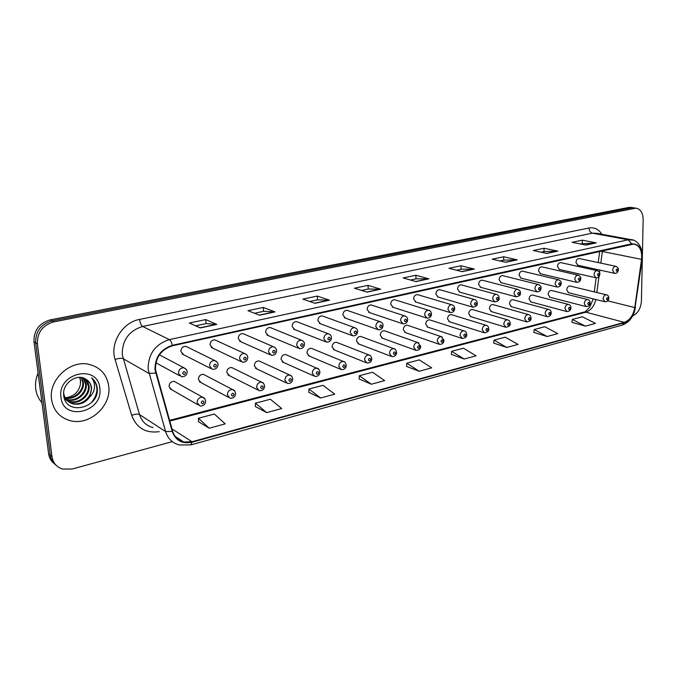 <?xml version="1.0" encoding="UTF-8"?>
<svg xmlns="http://www.w3.org/2000/svg" width="677" height="677" viewBox="0 0 677 677"><rect width="100%" height="100%" fill="white"/><g stroke="black" fill="none" stroke-linecap="round" stroke-linejoin="round"><path stroke-width="1.02" d="M313.536 375.845L282.301 361.89L283.57 362.457L281.048 359.352C281.302 356.187 282.817 354.57 285.601 354.52L318.622 369.05M205.106 375.219L203.455 374.356C200.324 374.347 198.632 376.04 198.378 379.433L201.069 382.615L199.393 381.718L228.369 397.289M233.193 368.271L231.686 367.535C228.674 367.552 227.049 369.219 226.795 372.528L229.427 375.684L227.904 374.914L257.7 389.927M260.425 361.56L259.054 360.926C256.16 360.968 254.586 362.601 254.34 365.842L256.913 368.973L255.525 368.313L286.075 382.784M312.503 348.765L311.361 348.3C308.678 348.376 307.214 349.958 306.96 353.055L309.423 356.136L308.263 355.645L340.133 369.117M337.408 342.672L336.367 342.266C333.778 342.35 332.365 343.916 332.111 346.954L334.514 350.001L333.456 349.577L365.91 362.584M361.603 336.757L360.655 336.41C358.158 336.503 356.787 338.043 356.525 341.022L358.878 344.043L357.913 343.679L390.9 356.237M385.12 331.019L384.248 330.714C381.845 330.825 380.508 332.339 380.254 335.259L382.547 338.255L381.659 337.933L415.145 350.068M407.986 325.451L407.182 325.18C404.854 325.307 403.568 326.796 403.306 329.657L405.548 332.627L404.736 332.348L438.662 344.077M430.217 320.043L429.489 319.806C427.238 319.933 425.977 321.406 425.723 324.207L427.906 327.16L427.162 326.915L461.494 338.255M451.855 314.78L451.178 314.577C449.003 314.712 447.785 316.159 447.522 318.918L449.655 321.837L448.969 321.617L483.683 332.593M472.91 309.668L472.292 309.491C470.185 309.626 469 311.056 468.729 313.764L470.811 316.658L470.185 316.464L505.228 327.084M493.406 304.692L492.839 304.532C490.8 304.684 489.64 306.089 489.378 308.746L491.409 311.615M513.378 299.852L512.853 299.708C510.873 299.86 509.747 301.248 509.485 303.863L511.465 306.706M532.833 295.138L532.342 295.011C530.421 295.172 529.329 296.534 529.067 299.107L530.996 301.925M551.789 290.551L551.34 290.433C549.479 290.594 548.412 291.939 548.142 294.47L550.02 297.271M570.271 286.075L569.856 285.973C568.045 286.143 567.004 287.463 566.742 289.959L568.57 292.726M176.122 382.403L174.319 381.396C171.053 381.363 169.292 383.089 169.047 386.559L171.789 389.757L169.961 388.708L198.048 404.871M187.664 347.208L185.955 346.37C182.79 346.387 181.097 348.096 180.869 351.49L183.746 354.807L182.011 353.927L210.657 368.457M216.462 340.599L214.914 339.888C211.867 339.93 210.242 341.606 210.014 344.923L212.832 348.206L211.249 347.462L240.767 361.45M244.372 334.21L242.967 333.609C240.047 333.668 238.473 335.318 238.245 338.559L240.995 341.817L239.565 341.183L269.886 354.655M271.443 328.032L270.174 327.516C267.356 327.6 265.841 329.225 265.612 332.399L268.295 335.623L267 335.081L298.049 348.063M297.711 322.057L296.551 321.617C293.843 321.71 292.379 323.31 292.142 326.416L294.766 329.614L293.59 329.149L325.315 341.665M323.2 316.269L322.15 315.888C319.544 315.998 318.122 317.572 317.885 320.61L320.449 323.784L319.375 323.386L351.718 335.453M347.961 310.658L347.005 310.337C344.483 310.455 343.112 312.004 342.875 314.983L345.372 318.122L344.398 317.775L377.309 329.42M372.012 305.225L371.14 304.938C368.711 305.065 367.374 306.588 367.137 309.516L369.574 312.622L368.686 312.325L402.113 323.564M395.385 299.945L394.589 299.699C392.237 299.835 390.951 301.333 390.705 304.201L393.083 307.282L392.271 307.019L426.18 317.877M418.107 294.817L417.379 294.605C415.111 294.749 413.859 296.221 413.613 299.039L415.923 302.094L415.179 301.866L449.528 312.351M440.211 289.841L439.542 289.646C437.35 289.798 436.123 291.254 435.878 294.021L438.137 297.042L437.452 296.848L472.199 306.977M461.706 285L461.096 284.831C458.972 284.992 457.787 286.422 457.542 289.138L459.734 292.134L459.116 291.956L494.218 301.756M482.633 280.295L482.075 280.143C480.018 280.303 478.867 281.717 478.614 284.391L480.755 287.353M503.011 275.708L502.495 275.581C500.506 275.751 499.381 277.147 499.127 279.762L501.208 282.707M522.856 271.257L522.382 271.138C520.452 271.308 519.352 272.687 519.098 275.26L521.129 278.179M542.192 266.916L541.752 266.814C539.874 266.992 538.816 268.346 538.553 270.876L540.534 273.762M561.038 262.684L560.632 262.6C558.813 262.778 557.772 264.106 557.509 266.603L559.439 269.463M579.402 258.572L579.03 258.487C577.261 258.665 576.245 259.985 575.992 262.439L577.862 265.274M286.853 355.061L285.601 354.52M51.57 399.532C53.483 410.592 59.703 417.633 70.239 420.654C89.525 426.104 111.722 405.802 108.726 386.102C106.915 374.508 100.323 367.256 88.941 364.344C70.163 359.682 48.304 379.915 51.57 399.532C53.483 410.592 59.703 417.633 70.239 420.654C89.525 426.104 111.722 405.802 108.726 386.102C106.915 374.508 100.323 367.256 88.941 364.344C70.163 359.682 48.304 379.915 51.57 399.532M155.448 369.591C155.439 357.456 161.092 349.527 172.407 345.803L633.74 244.042C639.647 245.37 642.245 250.482 641.551 259.367L634.781 307.561C633.3 315.338 629.813 320.272 624.304 322.354L192.04 441.742L183.789 442.022C178.186 440.6 174.471 436.995 172.643 431.224L155.448 369.591M154.974 369.701L172.203 431.427C175.648 440.592 182.274 444.188 192.082 442.208L624.296 322.717C629.94 320.576 633.52 315.524 635.034 307.553L641.804 259.367C642.388 248.755 638.986 243.576 631.59 243.83L172.356 345.321C160.762 349.129 154.965 357.261 154.974 369.701M634.214 207.898L631.531 207.847L52.036 320.864C40.865 324.181 35.416 331.518 35.686 342.858L50.301 455.223C50.91 459.438 52.84 462.772 56.081 465.226C52.84 462.772 50.91 459.438 50.301 455.223L35.686 342.858C35.416 331.518 40.865 324.181 52.036 320.864L631.531 207.847L634.214 207.898M580.02 243.898L596.285 242.874L582.338 240.166L572.09 242.332L586.003 245.082L596.285 242.874M582.313 243.407L582.338 240.166M541.075 252.199L544.13 251.548L557.84 251.133L544.054 248.239L533.256 250.515L546.991 253.46L557.84 251.133M544.063 251.556L544.054 248.239M499.964 260.958L503.781 260.146L517.245 259.85L503.671 256.761L492.264 259.164L505.787 262.312L517.245 259.85M503.713 260.163L503.671 256.761M456.501 270.225L461.155 269.226L474.34 269.074L461.012 265.756L448.953 268.295L462.205 271.68L474.34 269.074M461.088 269.243L461.012 265.756M195.585 325.823L206.138 323.581L216.826 324.393L205.74 319.578L189.382 323.031L200.282 327.947L216.826 324.393M206.087 323.589L205.74 319.578M254.518 313.265L263.615 311.327L274.98 311.902L263.277 307.451L247.951 310.675L259.494 315.228L274.98 311.902M263.556 311.344L263.277 307.451M309.761 301.493L317.555 299.835L329.496 300.19L317.276 296.061L302.881 299.099L314.974 303.313L329.496 300.19M317.496 299.843L317.276 296.061M361.645 290.433L368.28 289.02L380.711 289.189L368.051 285.355L354.503 288.207L367.052 292.117L380.711 289.189M368.22 289.037L368.051 285.355M410.474 280.033L416.059 278.839L428.905 278.831L415.873 275.268L403.111 277.959L416.042 281.598L428.905 278.831M416 278.856L415.873 275.268M642.414 254.34L643.15 219.619C642.955 212.806 640.535 208.981 635.889 208.152L53.788 321.871C42.583 325.214 37.117 332.568 37.387 343.95L52.011 456.687C53.068 463.017 56.614 467.138 62.622 469.068L72.168 469.009L172.313 441.649M632.699 315.854C637.895 313.383 640.806 308.433 641.424 301.011L642.329 258.284M493.711 343.129L506.828 347.462L518.04 344.415L505.211 337.18L494.041 340.125L493.702 343.205M533.84 332.449L547.16 336.52L557.789 333.634L544.807 326.712L534.212 329.513L533.831 332.525M571.913 322.311L585.402 326.136L595.489 323.403L582.372 316.785L572.319 319.442L571.904 322.387M359.132 378.951L371.343 384.223L384.654 380.609L372.545 372.232L359.326 375.727L359.132 379.035M308.839 392.338L320.619 397.991L334.76 394.149L322.997 385.331L308.957 389.038L308.83 392.423M255.39 406.564L266.662 412.623L281.717 408.544L270.368 399.235L255.441 403.179L255.39 406.649M198.488 421.703L209.168 428.228L225.221 423.87L214.364 414.036L198.463 418.234L198.488 421.796M451.347 354.401L464.21 359.022L476.075 355.806L463.432 348.215L451.635 351.338L451.339 354.486M419.122 371.258L431.681 367.848L419.283 359.885L406.801 363.185L406.555 366.409L419.122 371.258L406.801 363.185M371.343 384.223L359.326 375.727M320.619 397.991L308.957 389.038M266.662 412.623L255.441 403.179M209.168 428.228L198.463 418.234M464.21 359.022L451.635 351.338M506.828 347.462L494.041 340.125M547.16 336.52L534.212 329.513M585.402 326.136L572.319 319.442M631.506 207.484L628.831 207.424L50.301 319.866C39.156 323.166 33.723 330.469 33.994 341.775L48.617 453.776C49.218 457.965 51.139 461.291 54.372 463.745M38.09 373.112C35.847 378.341 35.06 383.631 35.729 388.97C36.473 394.293 38.547 398.888 41.957 402.764M81.731 377.58L83.423 382.632C84.481 391.331 74.538 400.352 65.322 398.084M64.848 397.974L64.171 397.78M81.265 377.495L82.729 382.175C83.736 390.68 74.25 399.591 65.102 397.687M83.499 378.045L86.241 384.494C87.35 393.422 76.865 402.595 67.573 399.929L66.312 399.548M65.897 399.388L64.713 398.838M83.068 377.901L85.539 384.028C86.639 392.948 76.171 402.104 66.888 399.438L66.05 399.202M65.627 399.049L64.417 398.541M85.158 378.781L87.908 382.175L89.093 386.381C90.193 395.351 79.658 404.584 70.332 401.91L67.472 400.818M67.091 400.606L64.391 398.516M84.743 378.57L88.374 385.907C89.474 394.869 78.955 404.084 69.646 401.41L67.167 400.513M66.778 400.319L64.467 398.736M89.542 397.179L91.649 388.065C91.107 384.147 89.186 381.202 85.894 379.222C76.916 372.824 62.013 383.529 63.697 395.207C65.407 416.059 98.698 408.629 97.327 389.148L97.243 388.158C96.693 383.893 94.805 380.449 91.581 377.825C93.883 380.686 94.822 384.113 94.391 388.116C93.942 391.534 92.326 394.556 89.542 397.179C85.387 402.832 79.911 405.074 73.124 403.907C67.954 402.392 64.831 398.948 63.74 393.582L63.663 392.956M86.47 379.569C89.322 381.566 90.913 384.308 91.251 387.803C92.343 396.807 81.773 406.082 72.422 403.407C68.377 402.333 65.491 399.794 63.765 395.791M79.793 377.368L80.639 380.796L80.335 384.849C78.371 392.448 73.404 396.747 65.415 397.746M80.335 384.849L80.504 380.702L79.615 377.368M60.964 397.331C63.367 422.126 103.674 412.005 99.79 388.2C98.173 363.667 57.088 372.663 60.964 397.331M91.581 377.825C98.724 385.069 98.698 393.303 91.505 402.544M641.551 259.367L602.361 251.489L602.454 250.651M600.795 263.116L602.361 251.489L600.575 251.065M159.247 431.672C145.673 433.432 136.492 427.991 131.685 415.356L115.09 359.538C109.682 343.197 122.52 322.32 139.572 319.409L589.015 228.014C589.193 230.798 590.302 232.516 592.35 233.167L142.652 326.449C128.96 330.757 122.165 340.159 122.258 354.68L139.513 414.569C141.764 421.458 146.266 425.791 153.019 427.568M589.015 228.014C594.364 227.125 598.637 229.207 601.845 234.259M596.767 233.328L592.35 233.167L628.171 239.793L633.054 240.073M192.082 442.208L190.846 444.891L179.439 444.992C172.5 443.207 167.888 438.738 165.611 431.579L148.136 369.261C148.111 354.105 155.168 344.221 169.309 339.626C170.629 340.438 171.645 342.342 172.356 345.321M155.617 373.103L148.932 373.399L123.053 358.649C121.259 357.955 118.602 358.251 115.09 359.538M624.296 322.717L622.205 325.087C629.382 322.43 633.79 316.548 635.432 307.426L635.458 307.273M635.034 307.553L642.219 259.189M131.685 415.356C135.112 414.011 137.719 413.749 139.513 414.569L165.611 431.579L172.203 431.427M641.804 259.367L642.202 259.299C643.582 244.939 635.043 239.37 630.82 239.607L597.046 233.379M631.59 243.83L628.171 239.793L169.309 339.626L142.652 326.449C141.112 325.358 140.088 323.005 139.572 319.409M634.256 208.262L628.831 207.424M53.788 321.871L50.301 319.866M37.387 343.95L33.994 341.775M52.011 456.687L48.617 453.776M624.304 322.354L585.85 312.199C590.809 310.498 594.135 306.275 595.845 299.522M634.781 307.561L607.684 300.85M596.843 292.506L599.001 276.453M599.526 272.552L599.856 270.106M192.04 441.742L171.983 428.896M169.766 421.086L585.85 312.199L583.709 312.156C584.293 312.672 586.307 310.997 589.76 307.113L593.255 298.879M428.448 278.772L415.712 281.505M380.262 289.113L366.739 292.024M329.073 300.106L314.67 303.203M274.574 311.809L259.206 315.11M216.437 324.291L200.011 327.82M473.866 269.014L461.875 271.595M516.771 259.807L505.44 262.236M557.349 251.091L546.644 253.393M595.794 242.831L585.656 245.015M159.4 354.833L183.924 367.789C186.183 368.931 187.267 370.294 187.182 371.885C186.996 375.092 185.092 376.708 181.461 376.742L178.449 373.281C178.703 369.642 180.522 367.814 183.924 367.789L186.522 369.718M182.663 373.34C183.789 375.016 184.728 374.787 185.498 372.663C184.372 370.988 183.433 371.216 182.663 373.34M174.319 381.396L202.575 397.196C203.997 397.348 205.021 398.685 205.647 401.199C205.283 404.584 203.371 406.166 199.927 405.955L197.117 402.637C197.396 399.015 199.216 397.196 202.575 397.196L204.962 398.998M204.031 402.011C202.948 400.395 202.025 400.632 201.264 402.722C202.355 404.338 203.278 404.101 204.031 402.011M185.955 346.37L214.761 360.528C217.038 361.56 218.112 362.914 217.986 364.59C217.732 367.789 215.887 369.38 212.434 369.363L209.498 365.927C209.743 362.373 211.503 360.579 214.761 360.528L217.131 362.136M213.653 365.978C214.727 367.628 215.641 367.416 216.403 365.326C215.328 363.676 214.406 363.887 213.653 365.978M214.914 339.888L244.575 353.512C246.775 354.452 247.841 355.789 247.765 357.541C247.537 360.621 245.743 362.178 242.383 362.22L239.506 358.81C239.76 355.349 241.452 353.58 244.575 353.512L246.724 354.85M243.618 358.861C244.651 360.494 245.531 360.282 246.276 358.235C245.243 356.601 244.363 356.804 243.618 358.861M242.967 333.609L273.423 346.726C275.547 347.572 276.597 348.9 276.571 350.711C276.284 353.927 274.54 355.459 271.342 355.307L268.541 351.938C268.794 348.553 270.419 346.819 273.423 346.726L275.37 347.834M272.603 351.981C273.593 353.589 274.447 353.386 275.175 351.363C274.193 349.755 273.33 349.958 272.603 351.981M270.174 327.516L301.35 340.159C303.431 340.954 304.464 342.274 304.464 344.111C304.201 347.225 302.509 348.723 299.378 348.621L296.644 345.278C296.898 341.97 298.472 340.26 301.35 340.159L303.101 341.081M300.656 345.312C301.603 346.903 302.433 346.709 303.144 344.72C302.204 343.129 301.375 343.324 300.656 345.312M203.455 374.356L232.583 389.571C233.988 389.698 235.004 391.018 235.63 393.54C235.283 396.798 233.43 398.355 230.087 398.211L227.337 394.919C227.616 391.382 229.368 389.597 232.583 389.571L234.784 391.086M234.115 394.31C233.074 392.711 232.186 392.939 231.441 394.987C232.482 396.587 233.37 396.358 234.115 394.31M231.686 367.535L261.627 382.192C263.014 382.302 264.022 383.614 264.639 386.127C264.326 389.267 262.532 390.798 259.257 390.714L256.575 387.447C256.854 383.994 258.538 382.243 261.627 382.192L263.632 383.47M263.218 386.855C262.219 385.272 261.356 385.492 260.628 387.515C261.627 389.097 262.49 388.877 263.218 386.855M259.054 360.926L289.739 375.058C291.11 375.143 292.1 376.437 292.726 378.959C292.439 382.141 290.695 383.639 287.497 383.453L284.873 380.22C285.152 376.844 286.769 375.126 289.739 375.058L291.567 376.133M291.381 379.636C290.433 378.079 289.595 378.291 288.876 380.279C289.832 381.836 290.67 381.625 291.381 379.636M296.551 321.617L328.404 333.795C330.427 334.54 331.451 335.843 331.476 337.713C331.205 340.759 329.547 342.232 326.517 342.139L323.86 338.83C324.114 335.597 325.629 333.913 328.404 333.795L329.97 334.565M327.82 338.864C328.726 340.438 329.53 340.243 330.232 338.288C329.327 336.714 328.531 336.909 327.82 338.864M322.15 315.888L354.613 327.634C356.593 328.328 357.608 329.614 357.651 331.51C357.414 334.463 355.797 335.919 352.81 335.86L350.221 332.585C350.483 329.411 351.947 327.77 354.613 327.634L356.026 328.277M354.139 332.61C355.01 334.167 355.789 333.981 356.474 332.06C355.611 330.503 354.833 330.689 354.139 332.61M347.005 310.337L380.025 321.66C382.209 322.565 383.207 323.843 383.03 325.493C382.818 328.362 381.244 329.792 378.299 329.775L375.777 326.526C376.04 323.428 377.453 321.803 380.025 321.66L381.295 322.201M379.653 326.551C380.482 328.091 381.236 327.905 381.921 326.018C381.092 324.478 380.339 324.655 379.653 326.551M312.275 373.222C312.554 369.921 314.12 368.229 316.971 368.144C318.292 368.178 319.273 369.464 319.925 372.012C319.62 375.126 317.928 376.598 314.83 376.429L312.275 373.222M318.655 372.655C317.75 371.106 316.938 371.318 316.235 373.272C317.149 374.813 317.953 374.609 318.655 372.655M311.361 348.3L343.357 361.45C344.669 361.467 345.642 362.745 346.285 365.275C346.015 368.296 344.365 369.735 341.318 369.617L338.822 366.435C339.101 363.21 340.616 361.543 343.357 361.45L344.855 362.212M345.084 365.885C344.212 364.361 343.425 364.556 342.731 366.485C343.611 368.009 344.398 367.806 345.084 365.885M336.367 342.266L368.94 354.951C370.234 354.968 371.199 356.229 371.834 358.751C371.605 361.67 369.989 363.092 366.993 363.016L364.556 359.859C364.835 356.703 366.299 355.07 368.94 354.951L370.294 355.603M370.708 359.326C369.862 357.811 369.109 358.006 368.423 359.91C369.261 361.416 370.023 361.222 370.708 359.326M371.14 304.938L404.677 315.871C406.835 316.734 407.816 317.995 407.639 319.662C407.427 322.472 405.887 323.868 403.018 323.868L400.564 320.653C400.826 317.615 402.197 316.024 404.677 315.871L405.819 316.32M404.397 320.678C405.193 322.193 405.921 322.024 406.589 320.153C405.794 318.639 405.066 318.808 404.397 320.678M394.589 299.699L428.6 310.252C430.225 310.472 431.198 311.725 431.52 314.001C431.342 316.726 429.836 318.105 427.001 318.139L424.614 314.957C424.877 311.979 426.205 310.404 428.6 310.252L429.624 310.633M428.397 314.974C429.167 316.472 429.878 316.303 430.53 314.466C429.768 312.969 429.057 313.138 428.397 314.974M417.379 294.605L451.821 304.794C453.7 305.285 454.656 306.52 454.707 308.509C454.538 311.166 453.057 312.529 450.281 312.579L447.954 309.423C448.225 306.503 449.511 304.963 451.821 304.794L452.744 305.115M451.703 309.44C452.439 310.921 453.125 310.76 453.768 308.949C453.04 307.468 452.354 307.629 451.703 309.44M439.542 289.646L474.374 299.496C476.21 299.945 477.167 301.172 477.226 303.169C477.708 305.234 476.261 306.571 472.884 307.18L470.625 304.058C470.896 301.189 472.148 299.666 474.374 299.496L475.212 299.767M474.332 304.066C475.034 305.53 475.703 305.369 476.337 303.592C475.635 302.12 474.966 302.28 474.332 304.066M461.096 284.831L496.292 294.351C498.094 294.74 499.034 295.951 499.11 297.99C499.592 299.987 498.17 301.307 494.845 301.934L492.644 298.836C492.924 296.018 494.134 294.529 496.292 294.351L497.053 294.588M496.317 298.845C496.986 300.292 497.637 300.139 498.264 298.379C497.595 296.932 496.943 297.085 496.317 298.845M360.655 336.41L393.752 348.655C395.038 348.655 395.994 349.916 396.62 352.421C396.417 355.247 394.843 356.652 391.89 356.61L389.512 353.487C389.791 350.39 391.204 348.782 393.752 348.655L394.979 349.205M395.554 352.962C394.742 351.473 394.006 351.659 393.337 353.529C394.141 355.019 394.886 354.824 395.554 352.962M384.248 330.714L417.836 342.554L420.662 346.269C420.468 349.044 418.928 350.415 416.042 350.398L413.723 347.301C414.011 344.271 415.382 342.689 417.836 342.554L418.945 343.019M419.655 346.785C418.885 345.312 418.166 345.498 417.514 347.335C418.284 348.807 418.995 348.621 419.655 346.785M407.182 325.18L441.209 336.621L444.01 340.303C443.824 343.011 442.309 344.365 439.491 344.365L437.232 341.293C437.52 338.322 438.84 336.765 441.209 336.621L442.216 337.019M443.054 340.793C442.318 339.338 441.624 339.515 440.972 341.326C441.717 342.782 442.411 342.604 443.054 340.793M429.489 319.806L463.914 330.867C465.793 331.315 466.715 332.534 466.69 334.514C467.155 336.63 465.674 337.958 462.256 338.5L460.055 335.462C460.343 332.551 461.629 331.011 463.914 330.867L464.828 331.205M465.784 334.971C465.074 333.533 464.397 333.702 463.762 335.487C464.473 336.934 465.141 336.757 465.784 334.971M451.178 314.577L485.976 325.265C487.838 325.696 488.743 326.898 488.718 328.878C489.192 330.935 487.745 332.246 484.377 332.813L482.236 329.801C482.523 326.94 483.767 325.425 485.976 325.265L486.814 325.561M487.863 329.318C487.178 327.888 486.526 328.057 485.891 329.817C486.577 331.248 487.237 331.078 487.863 329.318M482.075 280.143L517.592 289.341C519.801 290.365 520.731 291.567 520.376 292.946C520.858 294.893 519.462 296.188 516.196 296.831L514.055 293.767C514.325 291 515.51 289.528 517.592 289.341L518.286 289.544M517.677 293.767C518.328 295.206 518.963 295.054 519.581 293.319C518.929 291.889 518.294 292.032 517.677 293.767M502.495 275.581L538.308 284.484C540.483 285.474 541.397 286.659 541.058 288.038C540.957 290.441 539.586 291.711 536.946 291.872L534.864 288.834C535.143 286.117 536.294 284.662 538.308 284.484L538.934 284.653M538.452 288.834C539.078 290.255 539.687 290.103 540.297 288.394C539.679 286.98 539.061 287.124 538.452 288.834M522.382 271.138L558.457 279.745C560.624 280.735 561.529 281.911 561.182 283.274C561.064 285.635 559.71 286.896 557.137 287.048L555.106 284.035C555.385 281.37 556.502 279.94 558.457 279.745L559.033 279.897M558.66 284.035C559.253 285.44 559.854 285.296 560.454 283.612C559.862 282.207 559.261 282.351 558.66 284.035M541.752 266.814L578.073 275.141C580.197 276.098 581.094 277.257 580.756 278.628C580.705 280.921 579.377 282.165 576.779 282.351L574.807 279.373C575.086 276.741 576.178 275.336 578.073 275.141L578.59 275.277M578.319 279.364C578.894 280.752 579.478 280.616 580.071 278.949C579.495 277.562 578.911 277.705 578.319 279.364M560.632 262.6L597.165 270.665C599.255 271.579 600.144 272.729 599.814 274.109C599.678 276.698 598.366 277.925 595.895 277.773L593.983 274.828C594.262 272.247 595.328 270.859 597.165 270.665L597.639 270.775M597.461 274.82C598.011 276.191 598.578 276.055 599.162 274.413C598.612 273.043 598.045 273.178 597.461 274.82M579.03 258.487L615.757 266.298C617.873 267.347 618.744 268.481 618.38 269.708C617.991 272.416 616.705 273.626 614.521 273.322L612.651 270.402C612.939 267.864 613.971 266.493 615.757 266.298L616.197 266.399M616.095 270.394C616.629 271.756 617.179 271.621 617.754 270.005C617.221 268.642 616.671 268.777 616.095 270.394M472.292 309.491L507.428 319.832C509.256 320.229 510.162 321.423 510.136 323.403C510.61 325.4 509.189 326.695 505.871 327.279L503.79 324.291C504.077 321.482 505.287 319.993 507.428 319.832L508.182 320.086M509.324 323.818C508.664 322.413 508.029 322.574 507.411 324.308C508.063 325.722 508.698 325.552 509.324 323.818M492.839 304.532L528.28 314.543C530.074 314.898 530.971 316.074 530.963 318.08C531.42 320.035 530.023 321.304 526.774 321.897L524.743 318.935C525.03 316.176 526.215 314.712 528.28 314.543L528.965 314.763M530.184 318.478C529.558 317.081 528.94 317.242 528.322 318.952C528.957 320.348 529.575 320.187 530.184 318.478M512.853 299.708L548.565 309.406C550.342 309.736 551.23 310.904 551.222 312.901C551.137 315.304 549.766 316.548 547.101 316.658L545.129 313.73C545.417 311.014 546.567 309.575 548.565 309.406L549.199 309.592M550.486 313.282C549.876 311.902 549.275 312.055 548.675 313.739C549.275 315.118 549.885 314.966 550.486 313.282M532.342 295.011L568.308 304.396C570.068 304.718 570.948 305.869 570.931 307.866C570.863 310.21 569.509 311.445 566.886 311.564L564.965 308.661C565.253 305.996 566.37 304.574 568.308 304.396L568.883 304.565M570.229 308.221C569.653 306.859 569.061 307.003 568.468 308.67C569.052 310.032 569.636 309.888 570.229 308.221M551.34 290.433L587.534 299.53C589.278 299.826 590.141 300.969 590.124 302.957C590.039 305.276 588.711 306.495 586.138 306.605L584.268 303.728C584.564 301.104 585.647 299.708 587.534 299.53L588.059 299.674M589.455 303.296C588.897 301.95 588.33 302.094 587.738 303.736C588.305 305.082 588.872 304.938 589.455 303.296M569.856 285.973L606.245 294.783C607.98 295.07 608.835 296.204 608.809 298.176C608.733 300.453 607.43 301.654 604.891 301.781L603.072 298.921C603.368 296.348 604.426 294.969 606.245 294.783L606.736 294.91M608.174 298.506C607.641 297.169 607.083 297.305 606.507 298.929C607.049 300.266 607.599 300.123 608.174 298.506M190.846 444.891L622.205 325.087M635.889 208.152L630.465 207.323M183.789 442.022L175.174 436.42M169.563 420.366L583.709 312.156M594.279 291.889L596.166 277.807M597.131 270.656L597.275 269.539M598.214 262.566L599.729 251.252M155.888 362.804L179.498 375.667M66.896 399.438L67.582 399.929M69.646 401.41L70.34 401.91M72.431 403.407L73.124 403.907M480.179 287.2L515.612 296.678M500.684 282.571L536.412 291.736M520.647 278.061L556.646 286.921M540.085 273.66L576.322 282.241M559.024 269.37L595.481 277.68M577.481 265.189L614.132 273.237M490.825 311.445L526.181 321.727M510.923 306.563L546.559 316.506M530.497 301.798L566.387 311.428M549.563 297.152L585.681 306.486M568.147 292.625L604.468 301.671"/></g></svg>
